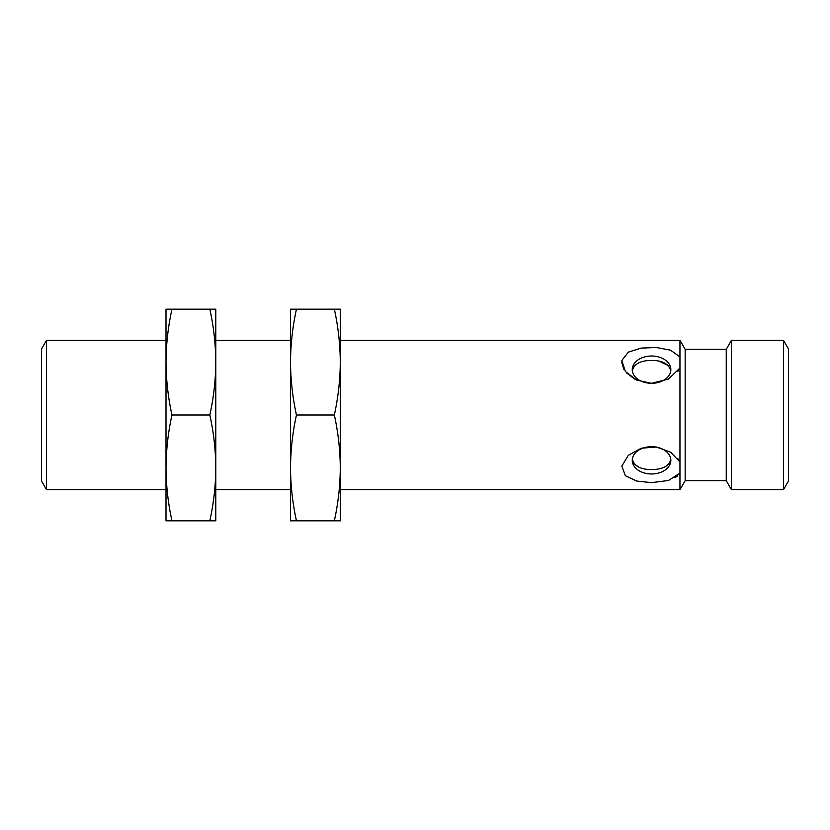 <?xml version="1.0" encoding="UTF-8"?>
<svg xmlns="http://www.w3.org/2000/svg" width="830" height="830" viewBox="0 0 830 830"><rect width="100%" height="100%" fill="white"/><g stroke="black" fill="none" stroke-linecap="round" stroke-linejoin="round"><path stroke-width="1.25" d="M340.3 362.077L340.3 309.175L334.345 309.175C338.183 326.657 340.165 344.294 340.3 362.088C340.165 379.881 338.183 397.518 334.345 415C338.183 432.482 340.165 450.119 340.3 467.913L340.3 362.088M783.468 489.7L783.468 340.3L788.5 349.015L788.5 480.985L783.468 489.7L731.458 489.7L731.458 340.3L726.25 349.326L726.25 480.674L685.165 480.674L679.957 489.7L340.3 489.7M679.957 489.7L679.957 473.079L668.503 480.487L651.55 482.645L636.735 481.058L625.384 475.746L621.805 466.107L628.351 455.317L641.258 448.2L656.437 447.028L670.557 452.143L679.957 461.978L679.957 368.022L668.503 379.051L651.55 383.304L636.735 380.109L625.384 371.529L621.805 360.521L628.351 352.117L641.258 348.081L656.437 347.511L670.557 350.187L679.957 356.921L679.957 340.3L340.3 340.3M621.67 362.181L623.89 369.381M626.598 372.94L634.784 379.154M677.685 371.56L679.957 368.022L679.957 356.921M679.957 473.079L679.957 461.978L677.674 458.419M671.646 452.869L670.941 452.402M674.852 477.821L677.477 475.964M340.3 520.825L340.3 467.913C340.165 485.706 338.183 503.343 334.345 520.825L340.3 520.825M651.55 473.982A19.298 13.643 180 0 0 670.848 460.339A19.298 13.643 180 0 0 651.55 446.696A19.298 13.643 180 0 0 632.253 460.339A19.298 13.643 180 0 0 651.55 473.982M685.165 480.674L685.165 349.326L679.957 340.3M651.55 383.304A19.298 13.643 0 0 0 670.848 369.661A19.298 13.643 0 0 0 649.662 356.08A19.298 13.643 0 0 0 632.253 369.661A19.298 13.643 0 0 0 651.55 383.304M632.315 459.229C634.12 466.097 640.532 469.541 651.55 469.573L653.438 469.521C663.253 469.095 669.022 465.775 670.744 459.561M670.038 461.864C668.409 465.08 665.224 467.29 660.493 468.494M639.266 467.352L634.909 464.489M634.151 463.628L632.585 460.567M659.217 361.195L668.192 365.511M670.785 370.771C668.669 363.447 661.624 360.013 649.662 360.479C639.702 360.915 633.923 364.318 632.325 370.688M334.345 415L296.455 415C292.617 397.518 290.635 379.881 290.5 362.088C290.635 344.294 292.617 326.657 296.455 309.175L334.345 309.175M296.455 309.175L290.5 309.175L290.5 467.913C290.635 450.119 292.617 432.482 296.455 415M296.455 520.825C292.617 503.343 290.635 485.706 290.5 467.913L290.5 520.825L334.345 520.825M215.8 362.077L215.8 309.175L209.845 309.175C213.684 326.657 215.665 344.294 215.8 362.088C215.665 379.881 213.684 397.518 209.845 415C213.684 432.482 215.665 450.119 215.8 467.913L215.8 362.088M290.5 489.7L215.8 489.7M215.8 520.825L215.8 467.913C215.665 485.706 213.684 503.343 209.845 520.825L215.8 520.825M209.845 415L171.955 415C168.117 397.518 166.135 379.881 166 362.088C166.135 344.294 168.117 326.657 171.955 309.175L209.845 309.175M171.955 309.175L166 309.175L166 467.913C166.135 450.119 168.117 432.482 171.955 415M171.955 520.825C168.117 503.343 166.135 485.706 166 467.913L166 520.825L209.845 520.825M46.532 489.7L41.5 480.985L41.5 349.015L46.532 340.3L46.532 489.7L166 489.7M726.25 349.326L685.165 349.326M726.25 480.674L731.458 489.7M783.468 340.3L731.458 340.3M290.5 340.3L215.8 340.3M166 340.3L46.532 340.3"/></g></svg>
